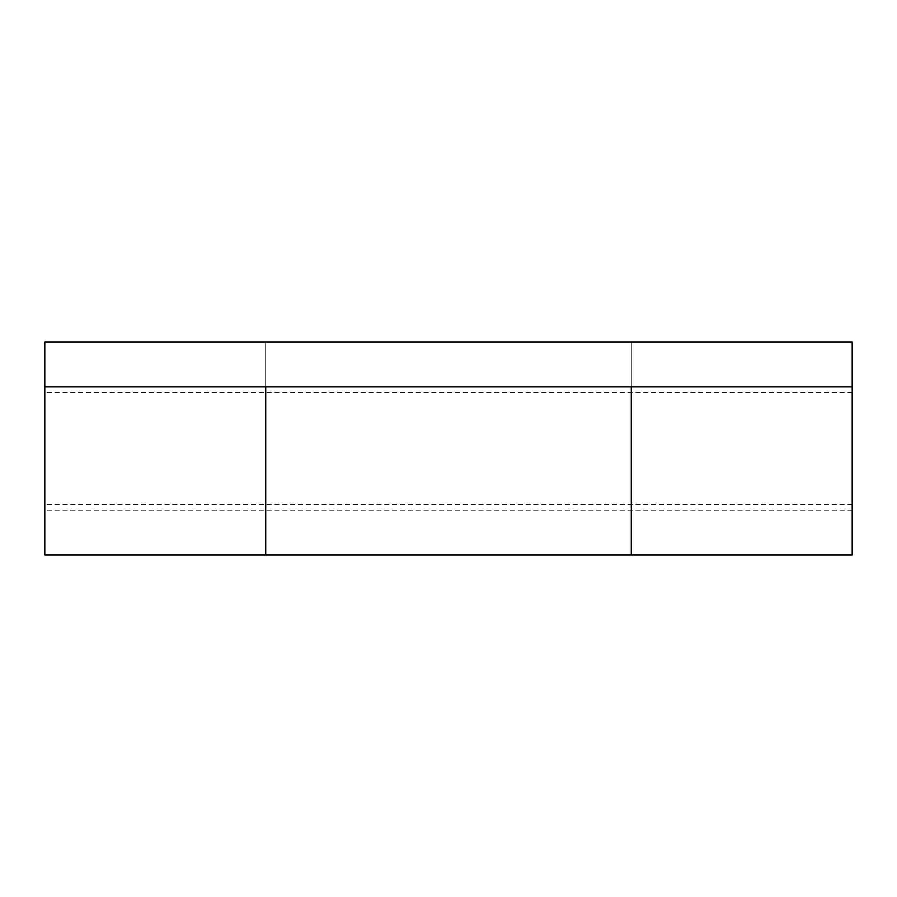 <?xml version="1.0" encoding="UTF-8"?>
<svg xmlns="http://www.w3.org/2000/svg" width="897" height="897" viewBox="0 0 897 897"><rect width="100%" height="100%" fill="white"/><g stroke="black" fill="none" stroke-linecap="round" stroke-linejoin="round"><path stroke-width="0.67" stroke-dasharray="4.49 3.36" d="M265.736 448.5L265.736 341.981L44.85 341.981L44.85 386.831L265.736 386.831L265.736 555.019L265.736 448.5M852.15 555.019L852.15 386.831L852.15 504.563L852.15 386.831L631.264 386.831L631.264 448.5L631.264 386.831L265.736 386.831L265.736 341.981L265.736 386.831L265.736 341.981L852.15 341.981L631.264 341.981L631.264 386.831L852.15 386.831L852.15 341.981L852.15 386.831L852.15 341.981L631.264 341.981L631.264 555.019L631.264 386.831L44.85 386.831L44.85 504.563L44.85 341.981L44.85 555.019M631.264 341.981L631.264 386.831L44.85 386.831L852.15 386.831L631.264 386.831L631.264 341.981M631.264 448.5L631.264 510.169L631.264 448.5M852.15 448.5L852.15 510.169L852.15 448.5M852.15 510.169L44.85 510.169M852.15 504.563L44.85 504.563M852.15 392.438L44.85 392.438"/><path stroke-width="1.35" d="M852.15 386.831L852.15 555.019L631.264 555.019L631.264 386.831L631.264 555.019L265.736 555.019L265.736 448.5L265.736 555.019L44.85 555.019L44.85 341.981L852.15 341.981L852.15 386.831L44.85 386.831M265.736 386.831L265.736 448.5L265.736 386.831"/></g></svg>
